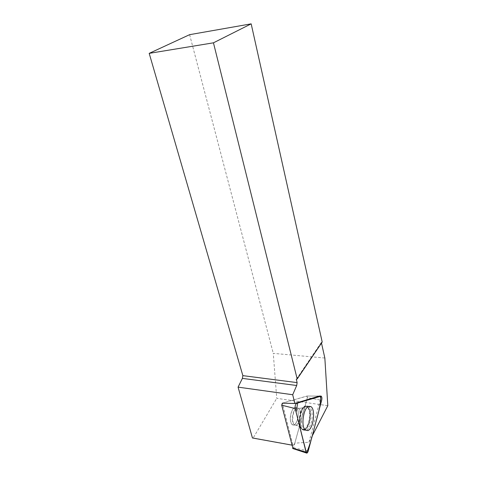 <?xml version="1.0" encoding="UTF-8"?>
<svg xmlns="http://www.w3.org/2000/svg" width="477" height="477" viewBox="0 0 477 477"><rect width="100%" height="100%" fill="white"/><g stroke="black" fill="none" stroke-linecap="round" stroke-linejoin="round"><path stroke-width="0.36" stroke-dasharray="2.38 1.79" d="M294.011 424.87C298.018 423.826 299.902 410.22 296.378 407.942C292.186 404.097 287.78 421.513 292.234 424.566L294.011 424.87M312.214 435.966L308.971 442.257L294.822 443.151L293.689 445.274L292.991 445.321L282.336 403.154L307.152 396.059L307.343 397.645L293.558 447.784L292.991 448.601M324.843 358.036L273.273 353.356L276.738 398.337L327.806 405.694M189.619 34.672L273.273 353.356M322.202 342.021L321.343 342.408L321.492 343.07M293.689 445.274L253.204 437.946L276.738 398.337M252.452 437.981L253.204 437.946M296.306 379.34L321.343 342.408M294.84 403.512L283.755 403.184M306.967 396.029L319.775 396.125C320.455 396.84 320.598 398.14 320.21 400.012L307.337 397.645L294.822 443.151M308.971 442.257L320.21 400.012M282.336 403.154L306.961 396.035L307.337 397.645L321.671 400.275M308.41 406.47L305.387 406.231C300.826 407.125 297.678 422.598 301.053 427.875C304.123 431.369 306.872 429.222 309.305 421.435C310.777 412.957 309.794 407.859 306.353 406.13C304.141 407.787 301.589 408.509 298.709 408.288C302.215 410.566 300.337 424.202 296.348 425.257L294.583 424.953C291.036 422.64 293.069 408.747 297.04 407.966L296.378 407.942C293.26 404.985 288.883 415.634 290.749 421.871L292.234 424.566C296.533 428.352 300.814 410.924 296.378 407.942L298.292 408.229C295.185 405.271 290.827 415.938 292.687 422.181L294.16 424.882C298.447 428.674 302.716 411.21 298.292 408.229C301.172 408.443 303.712 407.728 305.924 406.07C309.37 407.793 310.354 412.891 308.881 421.364C306.449 429.157 303.694 431.297 300.623 427.803L299.735 425.484C297.6 418.138 301.84 405.08 305.924 406.07L308.047 406.446C314.194 410.268 308.309 435.024 302.484 429.383C297.833 425.961 300.677 407.102 305.942 406.088L307.623 406.386C303.455 402.636 297.72 417.232 300.194 425.722L302.054 429.312C306.323 433.653 312.191 418.86 309.764 410.309L307.623 406.386L309.543 406.517C303.968 401.598 298.119 425.287 303.915 429.771C305.656 431.125 307.432 430.367 309.251 427.517C311.976 422.228 312.793 416.558 311.696 410.5L309.591 406.553M292.991 445.321L291.817 445.107M296.736 378.917L321.76 341.985M308.237 450.98L293.558 447.784M283.779 403.184L295.233 403.274M319.328 396.059L306.961 396.035M319.775 396.125L321.206 396.131M303.915 429.771L302.054 429.312L300.623 427.803C299.162 426.295 297.01 425.323 294.16 424.882L294.583 424.953C297.433 425.395 299.592 426.366 301.053 427.875L302.484 429.383L305.334 430.087"/><path stroke-width="0.72" d="M292.991 448.601L281.698 405.182L282.336 403.154L294.84 403.512L292.705 394.735L296.694 385.499L297.129 382.614L296.306 379.34L297.195 378.976L322.202 342.021L251.17 23.85L189.619 34.672L149.194 53.358L242.859 375.637L297.129 382.614M295.215 408.574L306.264 452.959C307.015 453.436 307.671 452.78 308.237 450.98L321.671 400.275C322.082 398.277 321.933 396.9 321.206 396.131L296.706 403.286C295.406 404.234 294.911 405.999 295.215 408.574L281.698 405.182M307.874 430.594C313.377 428.984 315.857 409.57 310.98 406.654L308.852 406.291C303.515 407.322 300.623 426.599 305.334 430.087L307.874 430.594M321.492 343.07L324.843 358.036L327.806 405.694L312.214 435.966M242.859 375.637L242.399 378.386L238.071 387.133L252.452 437.981L291.817 445.107M320.729 396.059L297.708 402.982L296.092 412.164L306.472 453.102C309.257 446.472 311.672 438.864 313.723 430.278C316.746 418.192 321.242 405.331 320.729 396.059L319.328 396.059L295.233 403.274L296.706 403.286M297.195 378.976L213.452 42.823L251.17 23.85M149.194 53.358L213.452 42.823M242.399 378.386L296.694 385.499M292.705 394.735L238.071 387.133M292.598 448.183L305.823 452.053M282.283 403.172L283.779 403.184M292.777 448.529L306.264 452.959M308.41 406.47L310.98 406.654"/></g></svg>
